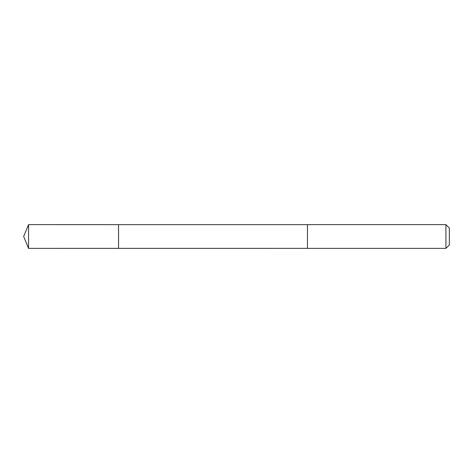 <?xml version="1.0" encoding="UTF-8"?>
<svg xmlns="http://www.w3.org/2000/svg" width="473" height="473" viewBox="0 0 473 473"><rect width="100%" height="100%" fill="white"/><g stroke="black" fill="none" stroke-linecap="round" stroke-linejoin="round"><path stroke-width="0.71" d="M118.552 248.36L118.552 224.64L28.563 224.634L28.563 248.366L118.552 248.36L118.552 224.64L307.45 224.64L307.45 248.36L28.563 248.366L23.65 236.5L28.563 248.366M307.45 247.083L307.45 248.366L445.927 248.366L445.927 224.634L307.45 224.634L307.45 247.083M445.927 224.634L449.35 228.063L449.35 244.937L445.927 248.366M23.65 236.5L28.563 224.634"/></g></svg>
